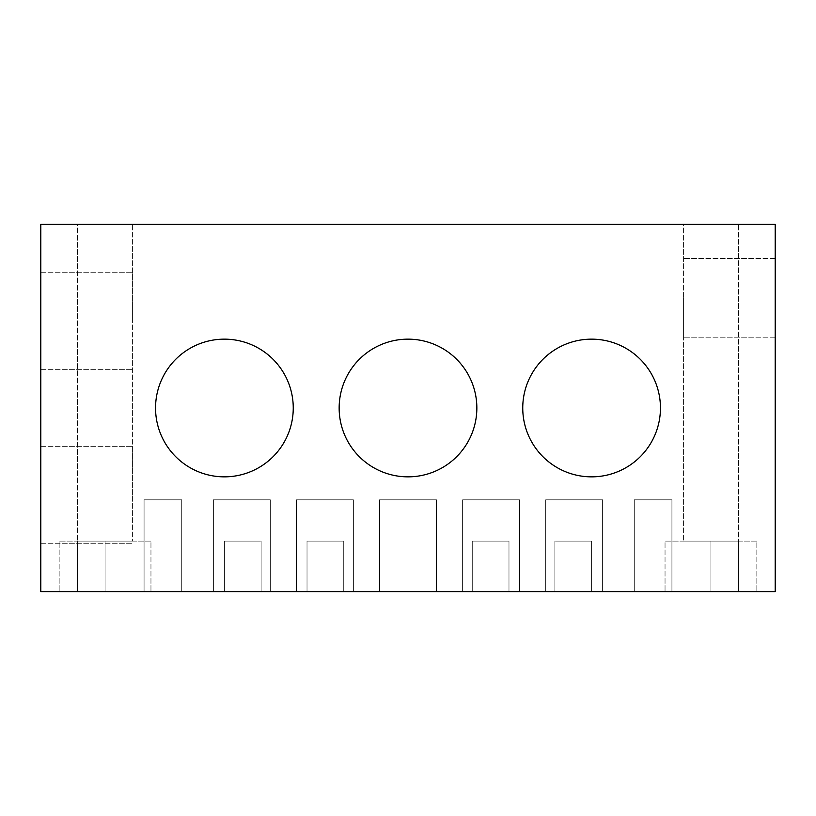 <?xml version="1.0" encoding="UTF-8"?>
<svg xmlns="http://www.w3.org/2000/svg" width="816" height="816" viewBox="0 0 816 816"><rect width="100%" height="100%" fill="white"/><g stroke="black" fill="none" stroke-linecap="round" stroke-linejoin="round"><path stroke-width="0.61" stroke-dasharray="4.08 3.06" d="M756.84 591.6L665.04 591.6L665.04 541.11L756.84 541.11L756.84 591.6L665.04 591.6L665.04 541.11L756.84 541.11L756.84 591.6L665.04 591.6L756.84 591.6M150.96 591.6L59.16 591.6L59.16 541.11L150.96 541.11L150.96 591.6L59.16 591.6L59.16 541.11L150.96 541.11L150.96 591.6L59.16 591.6L150.96 591.6M738.48 541.11L683.4 541.11L683.4 224.4L738.48 224.4L738.48 541.11L683.4 541.11L683.4 224.4L738.48 224.4L738.48 541.11L710.94 541.11L710.94 591.6L738.48 591.6L738.48 541.11L710.94 541.11L710.94 591.6L738.48 591.6L738.48 541.11L710.94 541.11L710.94 591.6L738.48 591.6L738.48 541.11L710.94 541.11L710.94 591.6L738.48 591.6L738.48 541.11L710.94 541.11L710.94 591.6L738.48 591.6L738.48 541.11L710.94 541.11L710.94 591.6L738.48 591.6L738.48 541.11L683.4 541.11L738.48 541.11M132.6 541.11L77.52 541.11L77.52 224.4L132.6 224.4L132.6 541.11L77.52 541.11L77.52 224.4L132.6 224.4L132.6 541.11L77.52 541.11L77.52 591.6L105.06 591.6L105.06 541.11L77.52 541.11L77.52 591.6L105.06 591.6L105.06 541.11L77.52 541.11L77.52 591.6L105.06 591.6L105.06 541.11L77.52 541.11L77.52 591.6L105.06 591.6L105.06 541.11L77.52 541.11L77.52 591.6L105.06 591.6L105.06 541.11L77.52 541.11L77.52 591.6L105.06 591.6L105.06 541.11L77.52 541.11L132.6 541.11M343.74 541.11L307.02 541.11L307.02 591.6L343.74 591.6L343.74 541.11L307.02 541.11L307.02 591.6L343.74 591.6L343.74 541.11L307.02 541.11L307.02 591.6L343.74 591.6L343.74 541.11L307.02 541.11L307.02 591.6L343.74 591.6L343.74 541.11L307.02 541.11L307.02 591.6L343.74 591.6L343.74 541.11L307.02 541.11L307.02 591.6L343.74 591.6L343.74 541.11L307.02 541.11L343.74 541.11M261.12 541.11L224.4 541.11L224.4 591.6L261.12 591.6L261.12 541.11L224.4 541.11L224.4 591.6L261.12 591.6L261.12 541.11L224.4 541.11L224.4 591.6L261.12 591.6L261.12 541.11L224.4 541.11L224.4 591.6L261.12 591.6L261.12 541.11L224.4 541.11L224.4 591.6L261.12 591.6L261.12 541.11L224.4 541.11L224.4 591.6L261.12 591.6L261.12 541.11L224.4 541.11L261.12 541.11M591.6 541.11L554.88 541.11L554.88 591.6L591.6 591.6L591.6 541.11L554.88 541.11L554.88 591.6L591.6 591.6L591.6 541.11L554.88 541.11L554.88 591.6L591.6 591.6L591.6 541.11L554.88 541.11L554.88 591.6L591.6 591.6L591.6 541.11L554.88 541.11L554.88 591.6L591.6 591.6L591.6 541.11L554.88 541.11L554.88 591.6L591.6 591.6L591.6 541.11L554.88 541.11L591.6 541.11M508.98 541.11L472.26 541.11L472.26 591.6L508.98 591.6L508.98 541.11L472.26 541.11L472.26 591.6L508.98 591.6L508.98 541.11L472.26 541.11L472.26 591.6L508.98 591.6L508.98 541.11L472.26 541.11L472.26 591.6L508.98 591.6L508.98 541.11L472.26 541.11L472.26 591.6L508.98 591.6L508.98 541.11L472.26 541.11L472.26 591.6L508.98 591.6L508.98 541.11L472.26 541.11L508.98 541.11M40.8 320.79L40.8 272.228L40.8 320.79M132.6 320.79L132.6 272.228L132.6 320.79M40.8 495.21L40.8 446.648L40.8 495.21M132.6 495.21L132.6 446.648L132.6 495.21M775.2 297.84L775.2 337.181L775.2 297.84M683.4 297.84L683.4 337.181L683.4 297.84M293.25 408A68.85 68.85 0 0 0 224.4 339.15A68.85 68.85 0 0 0 155.55 408A68.85 68.85 0 0 0 224.4 476.85A68.85 68.85 0 0 0 293.25 408M660.45 408A68.85 68.85 0 0 0 591.6 339.15A68.85 68.85 0 0 0 522.75 408A68.85 68.85 0 0 0 591.6 476.85A68.85 68.85 0 0 0 660.45 408M476.85 408A68.85 68.85 0 0 0 408 339.15A68.85 68.85 0 0 0 339.15 408A68.85 68.85 0 0 0 408 476.85A68.85 68.85 0 0 0 476.85 408M379.542 591.6L379.542 499.8L436.458 499.8L379.542 499.8L436.458 499.8L379.542 499.8L436.458 499.8L379.542 499.8L436.458 499.8L379.542 499.8L436.458 499.8L379.542 499.8L436.458 499.8L379.542 499.8L379.542 591.6L436.458 591.6L436.458 499.8L436.458 591.6L379.542 591.6L379.542 499.8L379.542 591.6L436.458 591.6L436.458 499.8L436.458 591.6L379.542 591.6L379.542 499.8L379.542 591.6L436.458 591.6L436.458 499.8L436.458 591.6L379.542 591.6L379.542 499.8L379.542 591.6L436.458 591.6L436.458 499.8L436.458 591.6L379.542 591.6L379.542 499.8L379.542 591.6L436.458 591.6L436.458 499.8L436.458 591.6L379.542 591.6L379.542 499.8L379.542 591.6L436.458 591.6L436.458 499.8L436.458 591.6L379.542 591.6M462.621 591.6L462.621 499.8L519.537 499.8L462.621 499.8L519.537 499.8L462.621 499.8L519.537 499.8L462.621 499.8L519.537 499.8L462.621 499.8L519.537 499.8L462.621 499.8L519.537 499.8L462.621 499.8L462.621 591.6L519.537 591.6L519.537 499.8L519.537 591.6L462.621 591.6L462.621 499.8L462.621 591.6L519.537 591.6L519.537 499.8L519.537 591.6L462.621 591.6L462.621 499.8L462.621 591.6L519.537 591.6L519.537 499.8L519.537 591.6L462.621 591.6L462.621 499.8L462.621 591.6L519.537 591.6L519.537 499.8L519.537 591.6L462.621 591.6L462.621 499.8L462.621 591.6L519.537 591.6L519.537 499.8L519.537 591.6L462.621 591.6L462.621 499.8L462.621 591.6L519.537 591.6L519.537 499.8L519.537 591.6L462.621 591.6M144.075 591.6L144.075 499.8L181.713 499.8L144.075 499.8L181.713 499.8L144.075 499.8L181.713 499.8L144.075 499.8L181.713 499.8L144.075 499.8L181.713 499.8L144.075 499.8L181.713 499.8L144.075 499.8L144.075 591.6L181.713 591.6L181.713 499.8L181.713 591.6L144.075 591.6L144.075 499.8L144.075 591.6L181.713 591.6L181.713 499.8L181.713 591.6L144.075 591.6L144.075 499.8L144.075 591.6L181.713 591.6L181.713 499.8L181.713 591.6L144.075 591.6L144.075 499.8L144.075 591.6L181.713 591.6L181.713 499.8L181.713 591.6L144.075 591.6L144.075 499.8L144.075 591.6L181.713 591.6L181.713 499.8L181.713 591.6L144.075 591.6L144.075 499.8L144.075 591.6L181.713 591.6L181.713 499.8L181.713 591.6L144.075 591.6M545.7 591.6L545.7 499.8L602.616 499.8L545.7 499.8L602.616 499.8L545.7 499.8L602.616 499.8L545.7 499.8L602.616 499.8L545.7 499.8L602.616 499.8L545.7 499.8L602.616 499.8L545.7 499.8L545.7 591.6L602.616 591.6L602.616 499.8L602.616 591.6L545.7 591.6L545.7 499.8L545.7 591.6L602.616 591.6L602.616 499.8L602.616 591.6L545.7 591.6L545.7 499.8L545.7 591.6L602.616 591.6L602.616 499.8L602.616 591.6L545.7 591.6L545.7 499.8L545.7 591.6L602.616 591.6L602.616 499.8L602.616 591.6L545.7 591.6L545.7 499.8L545.7 591.6L602.616 591.6L602.616 499.8L602.616 591.6L545.7 591.6L545.7 499.8L545.7 591.6L602.616 591.6L602.616 499.8L602.616 591.6L545.7 591.6M213.384 591.6L213.384 499.8L270.3 499.8L213.384 499.8L270.3 499.8L213.384 499.8L270.3 499.8L213.384 499.8L270.3 499.8L213.384 499.8L270.3 499.8L213.384 499.8L270.3 499.8L213.384 499.8L213.384 591.6L270.3 591.6L270.3 499.8L270.3 591.6L213.384 591.6L213.384 499.8L213.384 591.6L270.3 591.6L270.3 499.8L270.3 591.6L213.384 591.6L213.384 499.8L213.384 591.6L270.3 591.6L270.3 499.8L270.3 591.6L213.384 591.6L213.384 499.8L213.384 591.6L270.3 591.6L270.3 499.8L270.3 591.6L213.384 591.6L213.384 499.8L213.384 591.6L270.3 591.6L270.3 499.8L270.3 591.6L213.384 591.6L213.384 499.8L213.384 591.6L270.3 591.6L270.3 499.8L270.3 591.6L213.384 591.6M296.463 591.6L296.463 499.8L353.379 499.8L296.463 499.8L353.379 499.8L296.463 499.8L353.379 499.8L296.463 499.8L353.379 499.8L296.463 499.8L353.379 499.8L296.463 499.8L353.379 499.8L296.463 499.8L296.463 591.6L353.379 591.6L353.379 499.8L353.379 591.6L296.463 591.6L296.463 499.8L296.463 591.6L353.379 591.6L353.379 499.8L353.379 591.6L296.463 591.6L296.463 499.8L296.463 591.6L353.379 591.6L353.379 499.8L353.379 591.6L296.463 591.6L296.463 499.8L296.463 591.6L353.379 591.6L353.379 499.8L353.379 591.6L296.463 591.6L296.463 499.8L296.463 591.6L353.379 591.6L353.379 499.8L353.379 591.6L296.463 591.6L296.463 499.8L296.463 591.6L353.379 591.6L353.379 499.8L353.379 591.6L296.463 591.6M634.287 591.6L634.287 499.8L671.925 499.8L634.287 499.8L671.925 499.8L634.287 499.8L671.925 499.8L634.287 499.8L671.925 499.8L634.287 499.8L671.925 499.8L634.287 499.8L671.925 499.8L634.287 499.8L634.287 591.6L671.925 591.6L671.925 499.8L671.925 591.6L634.287 591.6L634.287 499.8L634.287 591.6L671.925 591.6L671.925 499.8L671.925 591.6L634.287 591.6L634.287 499.8L634.287 591.6L671.925 591.6L671.925 499.8L671.925 591.6L634.287 591.6L634.287 499.8L634.287 591.6L671.925 591.6L671.925 499.8L671.925 591.6L634.287 591.6L634.287 499.8L634.287 591.6L671.925 591.6L671.925 499.8L671.925 591.6L634.287 591.6L634.287 499.8L634.287 591.6L671.925 591.6L671.925 499.8L671.925 591.6L634.287 591.6M508.98 591.6L472.26 591.6L508.98 591.6M591.6 591.6L554.88 591.6L591.6 591.6M105.06 591.6L77.52 591.6L105.06 591.6M738.48 591.6L710.94 591.6L738.48 591.6M261.12 591.6L224.4 591.6L261.12 591.6M343.74 591.6L307.02 591.6L343.74 591.6M132.6 224.4L77.52 224.4L132.6 224.4M738.48 224.4L683.4 224.4L738.48 224.4M150.96 541.11L59.16 541.11L150.96 541.11M756.84 541.11L665.04 541.11L756.84 541.11M775.2 224.4L775.2 591.6L40.8 591.6L40.8 224.4L775.2 224.4M40.8 272.228L132.6 272.228L40.8 272.228M40.8 446.648L132.6 446.648L40.8 446.648M775.2 258.509L683.4 258.509L775.2 258.509M775.2 337.181L683.4 337.181L775.2 337.181M40.8 543.772L132.6 543.772L40.8 543.772M40.8 369.352L132.6 369.352L40.8 369.352"/><path stroke-width="1.22" d="M155.55 408A68.85 68.85 0 0 1 224.4 339.15A68.85 68.85 0 0 1 293.25 408A68.85 68.85 0 0 1 224.4 476.85A68.85 68.85 0 0 1 155.55 408M522.75 408A68.85 68.85 0 0 1 591.6 339.15A68.85 68.85 0 0 1 660.45 408A68.85 68.85 0 0 1 591.6 476.85A68.85 68.85 0 0 1 522.75 408M339.15 408A68.85 68.85 0 0 1 408 339.15A68.85 68.85 0 0 1 476.85 408A68.85 68.85 0 0 1 408 476.85A68.85 68.85 0 0 1 339.15 408M40.8 591.6L775.2 591.6L775.2 224.4L40.8 224.4L40.8 591.6"/></g></svg>
